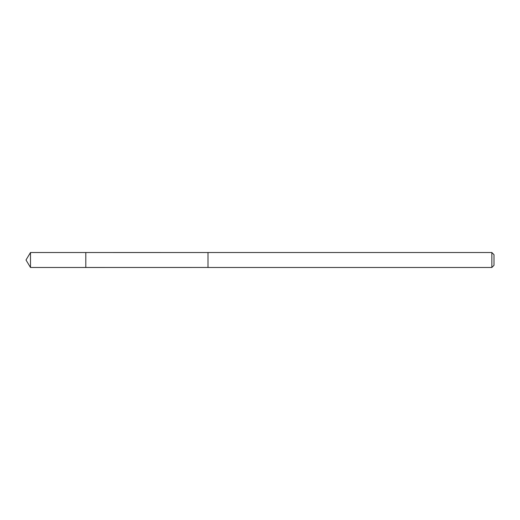 <?xml version="1.0" encoding="UTF-8"?>
<svg xmlns="http://www.w3.org/2000/svg" width="520" height="520" viewBox="0 0 520 520"><rect width="100%" height="100%" fill="white"/><g stroke="black" fill="none" stroke-linecap="round" stroke-linejoin="round"><path stroke-width="0.78" d="M494 265.311L494 254.683L491.842 252.525L208 252.525L208 267.475L208 252.538L30.491 252.525L30.491 267.475L85.8 267.469L85.8 252.538L85.8 267.469L30.491 267.475L26 260L30.491 267.475M30.491 252.525L26 260M85.8 267.469L208 267.449M491.842 252.525L491.842 267.475L208 267.475M494 265.317L491.842 267.475"/></g></svg>
